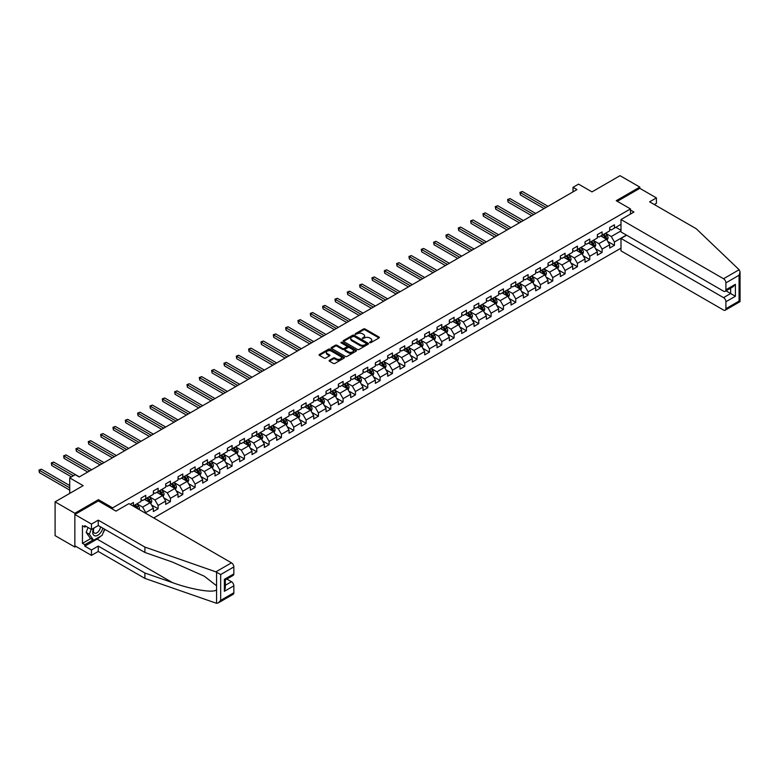 <?xml version="1.0" encoding="UTF-8"?>
<svg xmlns="http://www.w3.org/2000/svg" width="779" height="779" viewBox="0 0 779 779"><rect width="100%" height="100%" fill="white"/><g stroke="black" fill="none" stroke-linecap="round" stroke-linejoin="round"><path stroke-width="1.17" d="M369.694 342.702L370.775 342.702L379.022 337.94A1.1 0.633 0 0 0 379.022 337.044L365.049 328.981A1.1 0.633 0 0 0 363.501 328.981L355.253 333.743L355.253 334.366L357.405 333.753A3.515 2.025 0 0 1 362.371 333.753L363.54 334.425A3.515 2.025 0 0 1 364.572 335.856A3.515 2.025 0 0 1 363.54 337.297L362.469 338.534L364.63 337.92A3.515 2.025 0 0 1 369.597 337.92L370.755 338.592A3.515 2.025 0 0 1 371.787 340.024A3.515 2.025 0 0 1 370.755 341.465L369.694 342.702L369.694 342.078M329.429 360.258A1.1 0.633 0 0 0 329.429 361.154L333.354 363.413A1.1 0.633 0 0 0 334.902 363.413L344.065 358.126A1.1 0.633 0 0 0 344.065 357.23L330.092 349.167A1.1 0.633 0 0 0 328.543 349.167L319.38 354.455A1.1 0.633 0 0 0 319.38 355.351L324.122 358.087A1.1 0.633 0 0 0 325.671 358.087L329.585 355.818A1.1 0.633 0 0 0 329.585 354.922L327.238 353.569A2.931 1.694 0 0 1 326.382 352.371A2.931 1.694 0 0 1 328.193 350.803A2.931 1.694 0 0 1 331.396 351.173L340.589 356.48A2.931 1.694 0 0 1 341.445 357.678A2.931 1.694 0 0 1 339.634 359.246A2.931 1.694 0 0 1 336.44 358.876L334.902 357.989A1.1 0.633 0 0 0 333.354 357.989L329.429 360.258L329.429 361.154M654.282 204.526L656.415 203.29L656.415 197.905L639.812 188.323L639.812 187.087L620.045 175.684L591.982 191.887L578.544 184.126L573.003 187.32L576.957 189.599L79.205 476.972L75.251 474.693L69.721 477.887L69.721 493.409M98.417 500.985L98.417 499.66L74.862 513.264L55.095 501.851L83.158 485.648L69.721 477.887M98.417 499.66L112.643 507.879L630.484 208.908L630.484 214.069M639.812 187.087L616.247 200.69L630.484 208.908M357.483 349.479A1.1 0.633 0 0 0 359.041 349.479L368.194 344.191A1.1 0.633 0 0 0 368.194 343.296L354.231 335.233A1.1 0.633 0 0 0 352.673 335.233L343.52 340.52A1.1 0.633 0 0 0 343.52 341.416L357.483 349.479M341.144 342.867L341.932 342.974L341.932 342.069L356.13 350.268A1.1 0.633 0 0 1 356.13 351.163L346.976 356.451A1.1 0.633 0 0 1 345.418 356.451L331.455 348.379L331.455 347.483A1.1 0.633 0 0 0 331.455 348.379M331.455 347.483L335.369 345.224A1.1 0.633 0 0 1 336.918 345.224L342.585 348.495A1.1 0.633 0 0 0 344.143 348.495L346.743 346.996A1.1 0.633 0 0 0 346.743 346.1L340.842 342.692L341.932 342.069M74.862 513.264L74.862 547.043L55.095 535.631L55.095 501.851M112.643 509.203L112.643 507.879M153.716 517.938L620.99 248.16M620.99 224.333L614.436 228.12L614.436 224.79L609.684 227.526L609.684 230.866L602.099 235.248L602.099 231.908L597.357 234.654L597.357 237.984L589.761 242.366L589.761 239.036L585.019 241.772L585.019 245.103L577.434 249.484L577.434 246.154L572.692 248.891L572.692 252.221L565.096 256.603L565.096 253.272L560.354 256.009L560.354 259.349L552.769 263.73L552.769 260.39L548.026 263.136L548.026 266.467L540.431 270.849L540.431 267.518L535.689 270.255L535.689 273.585L528.104 277.967L528.104 274.636L523.361 277.373L523.361 280.703L515.766 285.085L515.766 281.755L511.024 284.491L511.024 287.831L503.438 292.213L503.438 288.873L498.687 291.619L498.687 294.949L491.101 299.331L491.101 296.001L486.359 298.737L486.359 302.067L478.764 306.449L478.764 303.119L474.022 305.855L474.022 309.185L466.436 313.567L466.436 310.237L461.694 312.973L461.694 316.313L454.099 320.695L454.099 317.355L449.356 320.101L449.356 323.431L441.771 327.813L441.771 324.483L437.029 327.219L437.029 330.549L429.433 334.931L429.433 331.601L424.691 334.337L424.691 337.667L417.106 342.049L417.106 338.719L412.354 341.455L412.354 344.785L404.768 349.167L404.768 345.837L400.026 348.583L400.026 351.913L392.441 356.295L392.441 352.965L387.689 355.701L387.689 359.031L380.103 363.413L380.103 360.083L375.361 362.819L375.361 366.149L367.766 370.531L367.766 367.201L363.024 369.937L363.024 373.268L355.438 377.649L355.438 374.319L350.696 377.065L350.696 380.395L343.101 384.777L343.101 381.437L338.359 384.183L338.359 387.514L330.773 391.895L330.773 388.565L326.031 391.301L326.031 394.632L318.436 399.014L318.436 395.683L313.694 398.42L313.694 401.75L306.108 406.132L306.108 402.801L301.356 405.538L301.356 408.878L293.771 413.26L293.771 409.92L289.028 412.666L289.028 415.996L281.433 420.378L281.433 417.047L276.691 419.784L276.691 423.114L269.106 427.496L269.106 424.166L264.363 426.902L264.363 430.232L256.768 434.614L256.768 431.284L252.026 434.02L252.026 437.36L244.44 441.742L244.44 438.402L239.698 441.148L239.698 444.478L232.103 448.86L232.103 445.53L227.361 448.266L227.361 451.596L219.775 455.978L219.775 452.648L215.033 455.384L215.033 458.714L207.438 463.096L207.438 459.766L202.696 462.502L202.696 465.842L195.11 470.224L195.11 466.884L190.358 469.63L190.358 472.96L182.773 477.342L182.773 474.012L178.031 476.748L178.031 480.078L170.435 484.46L170.435 481.13L165.693 483.866L165.693 487.196L158.108 491.578L158.108 488.248L153.366 490.984L153.366 494.324L145.77 498.706L145.77 495.366L141.028 498.112L141.028 501.442L133.443 505.824L133.443 502.494L130.2 504.364M626.413 235.083L614.436 241.996L614.436 245.336L609.684 248.073L609.684 244.742L602.099 249.124L602.099 252.454L597.357 255.191L597.357 251.86L589.761 256.242L589.761 259.573L585.019 262.309L585.019 258.979L577.434 263.36L577.434 266.691L572.692 269.437L572.692 266.097L565.096 270.479L565.096 273.818L560.354 276.555L560.354 273.225L552.769 277.606L552.769 280.937L548.026 283.673L548.026 280.343L540.431 284.724L540.431 288.055L535.689 290.791L535.689 287.461L528.104 291.843L528.104 295.173L523.361 297.919L523.361 294.579L515.766 298.961L515.766 302.301L511.024 305.037L511.024 301.707L503.438 306.089L503.438 309.419L498.687 312.155L498.687 308.825L491.101 313.207L491.101 316.537L486.359 319.273L486.359 315.943L478.764 320.325L478.764 323.655L474.022 326.391L474.022 323.061L466.436 327.443L466.436 330.773L461.694 333.519L461.694 330.189L454.099 334.571L454.099 337.901L449.356 340.637L449.356 337.307L441.771 341.689L441.771 345.019L437.029 347.755L437.029 344.425L429.433 348.807L429.433 352.137L424.691 354.873L424.691 351.543L417.106 355.925L417.106 359.255L412.354 362.001L412.354 358.661L404.768 363.043L404.768 366.383L400.026 369.119L400.026 365.789L392.441 370.171L392.441 373.501L387.689 376.238L387.689 372.907L380.103 377.289L380.103 380.619L375.361 383.356L375.361 380.025L367.766 384.407L367.766 387.738L363.024 390.483L363.024 387.144L355.438 391.525L355.438 394.865L350.696 397.602L350.696 394.271L343.101 398.653L343.101 401.983L338.359 404.72L338.359 401.389L330.773 405.771L330.773 409.102L326.031 411.838L326.031 408.508L318.436 412.889L318.436 416.22L313.694 418.966L313.694 415.626L306.108 420.008L306.108 423.348L301.356 426.084L301.356 422.754L293.771 427.135L293.771 430.466L289.028 433.202L289.028 429.872L281.433 434.254L281.433 437.584L276.691 440.32L276.691 436.99L269.106 441.372L269.106 444.702L264.363 447.448L264.363 444.108L256.768 448.49L256.768 451.83L252.026 454.566L252.026 451.236L244.44 455.618L244.44 458.948L239.698 461.684L239.698 458.354L232.103 462.736L232.103 466.066L227.361 468.802L227.361 465.472L219.775 469.854L219.775 473.184L215.033 475.93L215.033 472.59L207.438 476.972L207.438 480.312L202.696 483.048L202.696 479.718L195.11 484.1L195.11 487.43L190.358 490.166L190.358 486.836L182.773 491.218L182.773 494.548L178.031 497.284L178.031 493.954L170.435 498.336L170.435 501.666L165.693 504.402L165.693 501.072L158.108 505.454L158.108 508.784L153.366 511.53L153.366 508.2L145.77 512.582L145.77 513.351M144.505 499.436L150.201 502.718L142.615 507.1L136.919 503.818M141.028 499.612L142.615 500.527L145.77 498.706M142.615 507.1L145.77 512.582M150.201 502.718L153.366 508.2M156.842 492.309L162.538 495.6L154.943 499.982L149.256 496.69M153.366 492.494L154.943 493.409L158.108 491.578M154.943 499.982L158.108 505.454M162.538 495.6L165.693 501.072M169.179 485.19L174.866 488.482L167.281 492.864L161.584 489.572M165.693 485.375L167.281 486.291L170.435 484.46M167.281 492.864L170.435 498.336M174.866 488.482L178.031 493.954M181.507 478.072L187.203 481.354L179.608 485.736L173.921 482.454M178.031 478.257L179.608 479.163L182.773 477.342M179.608 485.736L182.773 491.218M187.203 481.354L190.358 486.836M193.844 470.954L199.531 474.236L191.946 478.618L186.249 475.336M190.358 471.129L191.946 472.045L195.11 470.224M191.946 478.618L195.11 484.1M199.531 474.236L202.696 479.718M206.172 463.826L211.869 467.118L204.273 471.499L198.587 468.208M202.696 464.011L204.273 464.927L207.438 463.096M204.273 471.499L207.438 476.972M211.869 467.118L215.033 472.59M218.51 456.708L224.196 459.999L216.611 464.381L210.914 461.09M215.033 456.893L216.611 457.809L219.775 455.978M216.611 464.381L219.775 469.854M224.196 459.999L227.361 465.472M230.837 449.59L236.534 452.872L228.938 457.254L223.252 453.972M227.361 449.775L228.938 450.681L232.103 448.86M228.938 457.254L232.103 462.736M236.534 452.872L239.698 458.354M243.175 442.472L248.861 445.754L241.276 450.135L235.579 446.854M239.698 442.647L241.276 443.563L244.44 441.742M241.276 450.135L244.44 455.618M248.861 445.754L252.026 451.236M255.502 435.344L261.199 438.635L253.613 443.017L247.917 439.726M252.026 435.529L253.613 436.444L256.768 434.614M253.613 443.017L256.768 448.49M261.199 438.635L264.363 444.108M267.84 428.226L273.536 431.517L265.941 435.899L260.254 432.608M264.363 428.411L265.941 429.326L269.106 427.496M265.941 435.899L269.106 441.372M273.536 431.517L276.691 436.99M280.177 421.108L285.864 424.389L278.278 428.771L272.582 425.49M276.691 421.293L278.278 422.199L281.433 420.378M278.278 428.771L281.433 434.254M285.864 424.389L289.028 429.872M292.505 413.99L298.201 417.271L290.606 421.653L284.919 418.372M289.028 414.165L290.606 415.08L293.771 413.26M290.606 421.653L293.771 427.135M298.201 417.271L301.356 422.754M304.842 406.862L310.529 410.153L302.943 414.535L297.247 411.244M301.356 407.047L302.943 407.962L306.108 406.132M302.943 414.535L306.108 420.008M310.529 410.153L313.694 415.626M317.17 399.744L322.866 403.035L315.271 407.417L309.584 404.126M313.694 399.929L315.271 400.844L318.436 399.014M315.271 407.417L318.436 412.889M322.866 403.035L326.031 408.508M329.507 392.626L335.194 395.907L327.608 400.289L321.912 397.008M326.031 392.811L327.608 393.716L330.773 391.895M327.608 400.289L330.773 405.771M335.194 395.907L338.359 401.389M341.835 385.508L347.531 388.789L339.946 393.171L334.249 389.889M338.359 385.683L339.946 386.598L343.101 384.777M339.946 393.171L343.101 398.653M347.531 388.789L350.696 394.271M354.172 378.38L359.859 381.671L352.274 386.053L346.577 382.762M350.696 378.565L352.274 379.48L355.438 377.649M352.274 386.053L355.438 391.525M359.859 381.671L363.024 387.144M366.5 371.262L372.196 374.553L364.611 378.935L358.915 375.644M363.024 371.447L364.611 372.362L367.766 370.531M364.611 378.935L367.766 384.407M372.196 374.553L375.361 380.025M378.837 364.144L384.534 367.425L376.939 371.807L371.252 368.525M375.361 364.329L376.939 365.234L380.103 363.413M376.939 371.807L380.103 377.289M384.534 367.425L387.689 372.907M391.175 357.025L396.862 360.307L389.276 364.689L383.58 361.407M387.689 357.201L389.276 358.116L392.441 356.295M389.276 364.689L392.441 370.171M396.862 360.307L400.026 365.789M403.503 349.898L409.199 353.189L401.604 357.571L395.917 354.279M400.026 350.083L401.604 350.998L404.768 349.167M401.604 357.571L404.768 363.043M409.199 353.189L412.354 358.661M415.84 342.779L421.527 346.071L413.941 350.453L408.245 347.161M412.354 342.964L413.941 343.88L417.106 342.049M413.941 350.453L417.106 355.925M421.527 346.071L424.691 351.543M428.168 335.661L433.864 338.953L426.269 343.335L420.582 340.043M424.691 335.846L426.269 336.762L429.433 334.931M426.269 343.335L429.433 348.807M433.864 338.953L437.029 344.425M440.505 328.543L446.192 331.825L438.606 336.207L432.91 332.925M437.029 328.728L438.606 329.634L441.771 327.813M438.606 336.207L441.771 341.689M446.192 331.825L449.356 337.307M452.833 321.425L458.529 324.707L450.944 329.089L445.247 325.807M449.356 321.6L450.944 322.516L454.099 320.695M450.944 329.089L454.099 334.571M458.529 324.707L461.694 330.189M465.17 314.297L470.867 317.589L463.271 321.97L457.585 318.679M461.694 314.482L463.271 315.398L466.436 313.567M463.271 321.97L466.436 327.443M470.867 317.589L474.022 323.061M477.508 307.179L483.194 310.47L475.609 314.852L469.912 311.561M474.022 307.364L475.609 308.28L478.764 306.449M475.609 314.852L478.764 320.325M483.194 310.47L486.359 315.943M489.835 300.061L495.532 303.343L487.936 307.724L482.25 304.443M486.359 300.246L487.936 301.152L491.101 299.331M487.936 307.724L491.101 313.207M495.532 303.343L498.687 308.825M502.173 292.943L507.859 296.224L500.274 300.606L494.577 297.325M498.687 293.118L500.274 294.034L503.438 292.213M500.274 300.606L503.438 306.089M507.859 296.224L511.024 301.707M514.5 285.815L520.197 289.106L512.601 293.488L506.915 290.197M511.024 286L512.601 286.915L515.766 285.085M512.601 293.488L515.766 298.961M520.197 289.106L523.361 294.579M526.838 278.697L532.524 281.988L524.939 286.37L519.242 283.079M523.361 278.882L524.939 279.797L528.104 277.967M524.939 286.37L528.104 291.843M532.524 281.988L535.689 287.461M539.165 271.579L544.862 274.86L537.267 279.242L531.58 275.961M535.689 271.764L537.267 272.669L540.431 270.849M537.267 279.242L540.431 284.724M544.862 274.86L548.026 280.343M551.503 264.461L557.189 267.742L549.604 272.124L543.908 268.843M548.026 264.636L549.604 265.551L552.769 263.73M549.604 272.124L552.769 277.606M557.189 267.742L560.354 273.225M563.83 257.333L569.527 260.624L561.941 265.006L556.245 261.715M560.354 257.518L561.941 258.433L565.096 256.603M561.941 265.006L565.096 270.479M569.527 260.624L572.692 266.097M576.168 250.215L581.864 253.506L574.269 257.888L568.582 254.597M572.692 250.4L574.269 251.315L577.434 249.484M574.269 257.888L577.434 263.36M581.864 253.506L585.019 258.979M588.505 243.097L594.192 246.378L586.606 250.76L580.91 247.479M585.019 243.282L586.606 244.187L589.761 242.366M586.606 250.76L589.761 256.242M594.192 246.378L597.357 251.86M600.833 235.979L606.529 239.26L598.934 243.642L593.247 240.36M597.357 236.154L598.934 237.069L602.099 235.248M598.934 243.642L602.099 249.124M606.529 239.26L609.684 244.742M620.99 230.905L611.272 236.524L605.575 233.233M615.858 227.302L620.99 230.272M609.684 229.036L611.272 229.951L614.436 228.12M611.272 236.524L614.436 241.996M74.862 547.043L75.923 546.42M573.003 187.32L573.003 191.887M607.834 241.519L614.436 245.336M595.497 248.637L602.099 252.454M583.169 255.765L589.761 259.573M570.832 262.883L577.434 266.691M558.494 270.001L565.096 273.818M546.167 277.12L552.769 280.937M533.829 284.247L540.431 288.055M521.502 291.365L528.104 295.173M509.164 298.484L515.766 302.301M496.836 305.602L503.438 309.419M484.499 312.73L491.101 316.537M472.162 319.848L478.764 323.655M459.834 326.966L466.436 330.773M447.497 334.084L454.099 337.901M435.169 341.212L441.771 345.019M422.831 348.33L429.433 352.137M410.504 355.448L417.106 359.255M398.166 362.566L404.768 366.383M385.839 369.694L392.441 373.501M373.501 376.812L380.103 380.619M361.164 383.93L367.766 387.738M348.836 391.048L355.438 394.865M336.499 398.166L343.101 401.983M324.171 405.294L330.773 409.102M311.834 412.412L318.436 416.22M299.506 419.53L306.108 423.348M287.169 426.649L293.771 430.466M274.841 433.776L281.433 437.584M262.504 440.895L269.106 444.702M250.166 448.013L256.768 451.83M237.838 455.131L244.44 458.948M225.501 462.259L232.103 466.066M213.173 469.377L219.775 473.184M200.836 476.495L207.438 480.312M188.508 483.613L195.11 487.43M176.171 490.741L182.773 494.548M163.843 497.859L170.435 501.666M151.506 504.977L158.108 508.784M369.996 342.809L370.755 342.371A3.515 2.025 0 0 0 371.787 340.939L371.787 340.024M364.572 335.856L364.572 336.771A3.515 2.025 0 0 1 363.54 338.203L362.78 338.641M379.003 337.95L365.049 329.897A1.1 0.633 0 0 0 363.501 329.897L355.565 334.483M368.185 344.201L354.231 336.148A1.1 0.633 0 0 0 352.673 336.148L343.529 341.426M366.257 344.055L366.257 343.432L353.997 336.353L351.787 337.005A3.515 2.025 0 0 0 350.754 338.437A3.515 2.025 0 0 0 351.787 339.868L360.161 344.707A3.515 2.025 0 0 0 365.127 344.707L366.257 344.055L366.257 344.97L366.257 344.347M350.754 338.437L350.754 339.352A3.515 2.025 0 0 0 351.787 340.783L351.787 339.868M366.257 344.97L365.127 345.623A3.515 2.025 0 0 1 360.161 345.623L351.787 340.783M331.464 348.388L335.369 346.139L335.369 345.224M347.064 346.548L347.064 347.453A1.1 0.633 0 0 1 346.743 347.911L344.143 349.411A1.1 0.633 0 0 1 342.585 349.411L336.918 346.139A1.1 0.633 0 0 0 335.369 346.139M341.932 342.974L356.11 351.173M348.466 351.884A2.931 1.694 0 0 0 351.66 352.254A2.931 1.694 0 0 0 353.481 350.686A2.931 1.694 0 0 0 352.614 349.489L349.382 347.619A1.1 0.633 0 0 0 347.823 347.619L345.224 349.119A1.1 0.633 0 0 0 345.224 350.014L348.466 351.884L348.466 352.799A2.931 1.694 0 0 0 351.66 353.169A2.931 1.694 0 0 0 353.481 351.602L353.481 350.686M344.902 349.567L344.902 350.482A1.1 0.633 0 0 0 345.224 350.93L345.224 350.014M348.466 352.799L345.224 350.93M341.445 357.678L341.445 358.593A2.931 1.694 0 0 1 339.634 360.161A2.931 1.694 0 0 1 336.44 359.791L334.902 358.905A1.1 0.633 0 0 0 333.354 358.905L329.449 361.164M326.382 352.371L326.382 353.286A2.931 1.694 0 0 0 327.238 354.484L327.238 353.569M329.585 354.922L329.585 355.818L327.238 354.484M344.045 358.136L330.092 350.083A1.1 0.633 0 0 0 328.543 350.083L319.4 355.36L319.38 354.455M607.153 240.341L608.087 237.975A2.96 1.714 -120 0 0 607.143 235.453L605.517 233.272M602.673 237.03L601.563 235.56M548.026 206.308L522.349 191.488L520.372 192.627L520.372 194.906L544.073 208.587M603.063 234.683L604.699 236.865A2.96 1.714 60 0 1 605.546 238.647L606.49 238.101A2.96 1.714 -120 0 0 605.643 236.319L604.007 234.138M603.267 234.567L605.079 236.982A1.509 0.867 60 0 1 605.351 237.439L606.49 238.101M520.372 194.906L519.944 192.374L546.05 207.448M519.944 192.374L522.349 191.488M93.723 528.162A7.264 4.197 120 0 0 95.291 535.903A7.264 4.197 120 0 0 102.789 528.152M94.113 527.938A4.976 2.873 120 0 0 94.444 533.05A4.976 2.873 120 0 0 95.174 533.274A4.976 2.873 120 0 0 100.442 526.799M104.532 529.165L102.137 535.358L93.597 540.285L90.432 538.455L86.167 532.388L88.056 527.5M93.597 540.285L89.332 534.209L91.221 529.331M86.167 532.388L89.332 534.209M739.135 269.729L740.05 271.949L739.067 275.25L725.901 282.855A3.35 1.938 -120 0 0 723.535 278.746L739.135 269.729L696.26 228.763L649.608 201.829L656.415 197.905M626.608 235.2L620.99 238.442L620.99 250.857L723.535 310.052A3.35 1.938 -120 0 0 725.21 310.217A3.35 1.938 -120 0 0 725.901 308.688L725.901 301.746A3.35 1.938 -120 0 0 723.535 297.636L730.644 293.537L735.395 296.273L725.901 301.746M620.99 238.442L723.535 297.636M630.484 210.048L633.96 212.054L620.99 219.542L620.99 231.957L723.535 291.161A3.35 1.938 -120 0 0 725.21 291.327A3.35 1.938 -120 0 0 725.901 289.788L725.901 282.855M620.99 219.542L723.535 278.746M639.812 188.323L617.319 201.313M726.018 290.859L730.644 293.537L730.644 288.181M725.901 289.788L735.395 284.316L733.02 286.818L725.21 291.327M725.901 308.688L739.067 301.084L739.563 301.376M100.559 536.264A12.581 7.264 -60 0 1 97.073 539.097L84.823 546.176L91.464 550.003L98.261 546.079L144.904 573.013L144.904 578.398L216.572 603.316L218.305 602.878L220.681 600.375L233.846 592.77A3.35 1.938 60 0 1 233.155 594.309L218.305 602.878M144.904 573.013L172.471 582.624C192.062 589.742 214.001 593.277 216.572 589.732L216.572 585.759L204.264 576.187L172.471 562.087L144.904 552.467L98.261 525.543L91.464 529.467L84.823 525.63L84.823 527.091L82.447 525.718L82.447 543.343L84.823 544.716L93.042 539.964M91.464 550.003L91.464 555.388L74.862 545.806L74.862 514.491L98.339 500.936L115.964 511.121L128.934 503.633L231.47 562.827A3.35 1.938 60 0 1 233.846 566.937L233.846 573.88A3.35 1.938 60 0 1 233.155 575.408L225.335 579.917L225.335 588.009L224.362 591.31L224.362 579.352C225.637 580.092 225.637 580.092 224.362 579.352L233.846 573.88M98.261 546.079L98.261 551.464L91.464 555.388M144.904 578.398L98.261 551.464M233.846 566.937L220.681 574.542L215.871 571.844L144.904 547.082L98.261 520.158L91.464 524.082L91.464 529.467M91.464 524.082L74.862 514.491M84.823 546.176L84.823 544.716M98.261 520.158L98.261 525.543M144.904 547.082L144.904 552.467M225.335 585.272L231.47 581.728A3.35 1.938 60 0 1 233.846 585.837L233.846 592.77M231.47 581.728L226.845 579.05M104.844 529.34A12.581 7.264 -60 0 1 103.052 532.972M86.089 526.361L84.823 527.091M82.447 543.343L90.676 538.591M594.815 247.459L595.76 245.093A2.96 1.714 -120 0 0 594.815 242.571L593.179 240.39M590.336 244.158L589.226 242.678M535.689 213.427L510.021 198.606L508.044 199.745L508.044 202.034L531.736 215.705M590.725 241.811L592.361 243.983A2.96 1.714 60 0 1 593.209 245.765L594.163 245.219A2.96 1.714 -120 0 0 593.306 243.438L591.68 241.256M590.94 241.685L592.751 244.109A1.509 0.867 60 0 1 593.023 244.567L594.163 245.219M508.044 202.034L507.606 199.492L533.712 214.566M507.606 199.492L510.021 198.606M582.488 254.587L583.422 252.211A2.96 1.714 -120 0 0 582.478 249.689L580.852 247.518M577.999 251.276L576.898 249.796M523.352 220.545L497.684 205.724L495.707 206.863L495.707 209.152L519.408 222.833M578.398 248.929L580.024 251.111A2.96 1.714 60 0 1 580.881 252.893L581.825 252.338A2.96 1.714 -120 0 0 580.978 250.556L579.342 248.384M578.602 248.813L580.413 251.227A1.509 0.867 60 0 1 580.686 251.685L581.825 252.338M495.707 209.152L495.278 206.62L521.385 221.684M495.278 206.62L497.684 205.724M570.15 261.705L571.095 259.339A2.96 1.714 -120 0 0 570.15 256.817L568.514 254.636M565.671 258.394L564.561 256.914M511.024 227.672L485.356 212.852L483.379 213.991L483.379 216.27L507.071 229.951M566.06 256.048L567.696 258.229A2.96 1.714 60 0 1 568.543 260.011L569.488 259.465A2.96 1.714 -120 0 0 568.641 257.683L567.015 255.502M566.275 255.931L568.076 258.346A1.509 0.867 60 0 1 568.358 258.803L569.488 259.465M483.379 216.27L482.941 213.738L509.047 228.812M482.941 213.738L485.356 212.852M557.822 268.823L558.757 266.457A2.96 1.714 -120 0 0 557.813 263.935L556.177 261.754M553.333 265.512L552.233 264.032M498.687 234.791L473.019 219.97L471.042 221.109L471.042 223.388L494.733 237.069M553.733 263.166L555.359 265.347A2.96 1.714 60 0 1 556.206 267.129L557.16 266.584A2.96 1.714 -120 0 0 556.313 264.802L554.677 262.62M553.937 263.049L555.748 265.464A1.509 0.867 60 0 1 556.021 265.921L557.16 266.584M471.042 223.388L470.613 220.856L496.71 235.93M470.613 220.856L473.019 219.97M545.485 275.941L546.43 273.575A2.96 1.714 -120 0 0 545.475 271.053L543.849 268.872M541.006 272.64L539.896 271.16M486.359 241.909L460.691 227.088L458.714 228.228L458.714 230.516L482.405 244.187M541.395 270.294L543.031 272.465A2.96 1.714 60 0 1 543.878 274.247L544.823 273.702A2.96 1.714 -120 0 0 543.976 271.92L542.35 269.738M541.6 270.167L543.411 272.592A1.509 0.867 60 0 1 543.693 273.049L544.823 273.702M458.714 230.516L458.276 227.974L484.382 243.048M458.276 227.974L460.691 227.088M533.148 283.069L534.092 280.693A2.96 1.714 -120 0 0 533.148 278.171L531.512 276M528.668 279.758L527.558 278.278M474.022 249.027L448.353 234.206L446.377 235.346L446.377 237.634L470.068 251.315M529.068 277.412L530.694 279.593A2.96 1.714 60 0 1 531.541 281.375L532.495 280.82A2.96 1.714 -120 0 0 531.648 279.038L530.012 276.866M529.272 277.295L531.083 279.71A1.509 0.867 60 0 1 531.356 280.167L532.495 280.82M446.377 237.634L445.939 235.102L472.045 250.166M445.939 235.102L448.353 234.206M520.82 290.187L521.755 287.821A2.96 1.714 -120 0 0 520.81 285.299L519.184 283.118M516.341 286.876L515.231 285.396M461.694 256.145L436.016 241.324L434.049 242.473L434.049 244.752L457.74 258.433M516.73 284.53L518.366 286.711A2.96 1.714 60 0 1 519.213 288.493L520.158 287.948A2.96 1.714 -120 0 0 519.311 286.166L517.684 283.984M516.935 284.413L518.746 286.828A1.509 0.867 60 0 1 519.018 287.285L520.158 287.948M434.049 244.752L433.611 242.22L459.717 257.294M433.611 242.22L436.016 241.324M508.483 297.305L509.427 294.939A2.96 1.714 -120 0 0 508.483 292.417L506.847 290.236M504.003 293.995L502.893 292.514M449.356 263.273L423.688 248.452L421.712 249.592L421.712 251.87L445.403 265.551M504.402 291.648L506.029 293.829A2.96 1.714 60 0 1 506.876 295.611L507.83 295.066A2.96 1.714 -120 0 0 506.983 293.284L505.347 291.103M504.607 291.531L506.418 293.946A1.509 0.867 60 0 1 506.691 294.404L507.83 295.066M421.712 251.87L421.273 249.338L447.38 264.412M421.273 249.338L423.688 248.452M496.155 304.423L497.09 302.057A2.96 1.714 -120 0 0 496.145 299.535L494.519 297.354M491.676 301.122L490.566 299.642M437.029 270.391L411.351 255.57L409.374 256.71L409.374 258.998L433.075 272.669M492.065 298.776L493.701 300.947A2.96 1.714 60 0 1 494.548 302.729L495.493 302.184A2.96 1.714 -120 0 0 494.646 300.402L493.01 298.221M492.27 298.649L494.081 301.074A1.509 0.867 60 0 1 494.353 301.531L495.493 302.184M409.374 258.998L408.946 256.457L435.052 271.53M408.946 256.457L411.351 255.57M483.817 311.551L484.762 309.175A2.96 1.714 -120 0 0 483.817 306.653L482.182 304.482M479.338 308.241L478.228 306.76M424.691 277.509L399.023 262.689L397.047 263.828L397.047 266.116L420.738 279.797M479.728 305.894L481.364 308.075A2.96 1.714 60 0 1 482.211 309.857L483.165 309.302A2.96 1.714 -120 0 0 482.308 307.52L480.682 305.349M479.942 305.777L481.753 308.192A1.509 0.867 60 0 1 482.026 308.65L483.165 309.302M397.047 266.116L396.608 263.584L422.715 278.648M396.608 263.584L399.023 262.689M471.49 318.669L472.425 316.303A2.96 1.714 -120 0 0 471.48 313.771L469.854 311.6M467.001 315.359L465.9 313.879M412.354 284.627L386.686 269.807L384.709 270.956L384.709 273.234L408.41 286.915M467.4 313.012L469.026 315.193A2.96 1.714 60 0 1 469.883 316.975L470.828 316.43A2.96 1.714 -120 0 0 469.98 314.648L468.345 312.467M467.604 312.895L469.416 315.31A1.509 0.867 60 0 1 469.688 315.768L470.828 316.43M384.709 273.234L384.281 270.702L410.377 285.776M384.281 270.702L386.686 269.807M459.152 325.788L460.097 323.421A2.96 1.714 -120 0 0 459.152 320.899L457.516 318.718M454.673 322.477L453.563 320.997M400.026 291.755L374.358 276.934L372.381 278.074L372.381 280.352L396.073 294.034M455.063 320.13L456.698 322.311A2.96 1.714 60 0 1 457.546 324.093L458.49 323.548A2.96 1.714 -120 0 0 457.643 321.766L456.017 319.585M455.277 320.013L457.078 322.428A1.509 0.867 60 0 1 457.361 322.886L458.49 323.548M372.381 280.352L371.943 277.821L398.05 292.894M371.943 277.821L374.358 276.934M446.825 332.906L447.759 330.539A2.96 1.714 -120 0 0 446.815 328.017L445.179 325.836M442.336 329.605L441.235 328.125M387.689 298.873L362.021 284.053L360.044 285.192L360.044 287.47L383.735 301.152M442.735 327.258L444.361 329.429A2.96 1.714 60 0 1 445.208 331.211L446.163 330.666A2.96 1.714 -120 0 0 445.315 328.884L443.679 326.703M442.939 327.131L444.751 329.556A1.509 0.867 60 0 1 445.023 330.014L446.163 330.666M360.044 287.47L359.616 284.939L385.712 300.012M359.616 284.939L362.021 284.053M434.487 340.034L435.432 337.658A2.96 1.714 -120 0 0 434.478 335.136L432.851 332.964M430.008 336.723L428.898 335.243M375.361 305.991L349.693 291.171L347.716 292.31L347.716 294.598L371.408 308.28M430.397 334.376L432.033 336.557A2.96 1.714 60 0 1 432.881 338.339L433.825 337.784A2.96 1.714 -120 0 0 432.978 336.002L431.352 333.831M430.602 334.259L432.413 336.674A1.509 0.867 60 0 1 432.686 337.132L433.825 337.784M347.716 294.598L347.278 292.067L373.384 307.13M347.278 292.067L349.693 291.171M422.15 347.152L423.094 344.785A2.96 1.714 -120 0 0 422.15 342.254L420.514 340.082M417.671 343.841L416.561 342.361M363.024 313.109L337.356 298.289L335.379 299.438L335.379 301.716L359.07 315.398M418.07 341.494L419.696 343.675A2.96 1.714 60 0 1 420.543 345.457L421.497 344.912A2.96 1.714 -120 0 0 420.65 343.13L419.014 340.949M418.274 341.377L420.085 343.792A1.509 0.867 60 0 1 420.358 344.25L421.497 344.912M335.379 301.716L334.941 299.185L361.047 314.258M334.941 299.185L337.356 298.289M409.822 354.27L410.757 351.904A2.96 1.714 -120 0 0 409.812 349.382L408.186 347.2M405.343 350.959L404.233 349.479M350.696 320.237L325.018 305.417L323.042 306.556L323.042 308.835L346.743 322.516M405.732 348.612L407.368 350.793A2.96 1.714 60 0 1 408.215 352.575L409.16 352.03A2.96 1.714 -120 0 0 408.313 350.248L406.687 348.067M405.937 348.495L407.748 350.91A1.509 0.867 60 0 1 408.021 351.368L409.16 352.03M323.042 308.835L322.613 306.303L348.719 321.376M322.613 306.303L325.018 305.417M397.485 361.388L398.429 359.022A2.96 1.714 -120 0 0 397.485 356.5L395.849 354.318M393.006 358.087L391.895 356.607M338.359 327.355L312.691 312.535L310.714 313.674L310.714 315.953L334.405 329.634M393.405 355.74L395.031 357.912A2.96 1.714 60 0 1 395.878 359.694L396.832 359.148A2.96 1.714 -120 0 0 395.985 357.366L394.349 355.185M393.609 355.613L395.42 358.028A1.509 0.867 60 0 1 395.693 358.496L396.832 359.148M310.714 315.953L310.276 313.421L336.382 328.495M310.276 313.421L312.691 312.535M385.157 368.516L386.092 366.14A2.96 1.714 -120 0 0 385.147 363.618L383.521 361.437M380.678 365.205L379.568 363.725M326.031 334.473L300.353 319.653L298.376 320.792L298.376 323.081L322.078 336.762M381.067 362.858L382.703 365.03A2.96 1.714 60 0 1 383.55 366.812L384.495 366.266A2.96 1.714 -120 0 0 383.648 364.484L382.012 362.313M381.272 362.741L383.083 365.156A1.509 0.867 60 0 1 383.356 365.614L384.495 366.266M298.376 323.081L297.948 320.549L324.054 335.613M297.948 320.549L300.353 319.653M372.82 375.634L373.764 373.268A2.96 1.714 -120 0 0 372.82 370.736L371.184 368.564M368.34 372.323L367.23 370.843M313.694 341.591L288.026 326.771L286.049 327.92L286.049 330.199L309.74 343.88M368.73 369.976L370.366 372.158A2.96 1.714 60 0 1 371.213 373.939L372.167 373.384A2.96 1.714 -120 0 0 371.31 371.602L369.684 369.431M368.944 369.859L370.755 372.274A1.509 0.867 60 0 1 371.028 372.732L372.167 373.384M286.049 330.199L285.611 327.667L311.717 342.741M285.611 327.667L288.026 326.771M360.492 382.752L361.427 380.386A2.96 1.714 -120 0 0 360.482 377.864L358.856 375.682M356.003 379.441L354.903 377.961M301.356 348.719L275.688 333.899L273.711 335.038L273.711 337.317L297.403 350.998M356.402 377.094L358.028 379.276A2.96 1.714 60 0 1 358.885 381.058L359.83 380.512A2.96 1.714 -120 0 0 358.983 378.73L357.347 376.549M356.607 376.978L358.418 379.392A1.509 0.867 60 0 1 358.691 379.85L359.83 380.512M273.711 337.317L273.283 334.785L299.379 349.859M273.283 334.785L275.688 333.899M348.155 389.87L349.099 387.504A2.96 1.714 -120 0 0 348.155 384.982L346.519 382.801M343.675 386.569L342.565 385.089M289.028 355.837L263.36 341.017L261.384 342.156L261.384 344.435L285.075 358.116M344.065 384.222L345.701 386.394A2.96 1.714 60 0 1 346.548 388.176L347.492 387.63A2.96 1.714 -120 0 0 346.645 385.848L345.019 383.667M344.279 384.096L346.08 386.511A1.509 0.867 60 0 1 346.363 386.978L347.492 387.63M261.384 344.435L260.946 341.903L287.052 356.977M260.946 341.903L263.36 341.017M335.827 396.998L336.762 394.622A2.96 1.714 -120 0 0 335.817 392.1L334.181 389.919M331.338 393.687L330.228 392.207M276.691 362.956L251.023 348.135L249.046 349.274L249.046 351.563L272.738 365.234M331.737 391.34L333.363 393.512A2.96 1.714 60 0 1 334.21 395.294L335.165 394.749A2.96 1.714 -120 0 0 334.318 392.967L332.682 390.795M331.942 391.224L333.753 393.638A1.509 0.867 60 0 1 334.025 394.096L335.165 394.749M249.046 351.563L248.608 349.031L274.714 364.095M248.608 349.031L251.023 348.135M323.489 404.116L324.434 401.74A2.96 1.714 -120 0 0 323.48 399.218L321.854 397.047M319.01 400.805L317.9 399.325M264.363 370.074L238.695 355.253L236.719 356.402L236.719 358.681L260.41 372.362M319.4 398.459L321.036 400.64A2.96 1.714 60 0 1 321.883 402.422L322.827 401.867A2.96 1.714 -120 0 0 321.98 400.085L320.354 397.913M319.604 398.342L321.415 400.757A1.509 0.867 60 0 1 321.688 401.214L322.827 401.867M236.719 358.681L236.28 356.149L262.387 371.223M236.28 356.149L238.695 355.253M311.152 411.234L312.097 408.868A2.96 1.714 -120 0 0 311.152 406.346L309.516 404.165M306.673 407.923L305.563 406.443M252.026 377.202L226.358 362.381L224.381 363.52L224.381 365.799L248.073 379.48M307.072 405.577L308.698 407.758A2.96 1.714 60 0 1 309.545 409.54L310.5 408.994A2.96 1.714 -120 0 0 309.652 407.213L308.017 405.031M307.277 405.46L309.088 407.875A1.509 0.867 60 0 1 309.36 408.332L310.5 408.994M224.381 365.799L223.943 363.267L250.049 378.341M223.943 363.267L226.358 362.381M298.824 418.352L299.759 415.986A2.96 1.714 -120 0 0 298.815 413.464L297.188 411.283M294.345 415.041L293.235 413.571M239.698 384.32L214.021 369.499L212.044 370.638L212.044 372.917L235.745 386.598M294.735 412.695L296.371 414.876A2.96 1.714 60 0 1 297.218 416.658L298.162 416.113A2.96 1.714 -120 0 0 297.315 414.331L295.679 412.149M294.939 412.578L296.75 414.993A1.509 0.867 60 0 1 297.023 415.45L298.162 416.113M212.044 372.917L211.615 370.385L237.722 385.459M211.615 370.385L214.021 369.499M286.487 425.47L287.432 423.104A2.96 1.714 -120 0 0 286.487 420.582L284.851 418.401M282.008 422.169L280.898 420.689M227.361 391.438L201.693 376.617L199.716 377.757L199.716 380.045L223.407 393.716M282.407 419.823L284.033 421.994A2.96 1.714 60 0 1 284.88 423.776L285.835 423.231A2.96 1.714 -120 0 0 284.987 421.449L283.352 419.268M282.611 419.696L284.423 422.121A1.509 0.867 60 0 1 284.695 422.578L285.835 423.231M199.716 380.045L199.278 377.503L225.384 392.577M199.278 377.503L201.693 376.617M274.159 432.598L275.094 430.222A2.96 1.714 -120 0 0 274.15 427.7L272.523 425.529M269.68 429.287L268.57 427.807M215.033 398.556L189.355 383.735L187.379 384.875L187.379 387.163L211.08 400.844M270.07 426.941L271.705 429.122A2.96 1.714 60 0 1 272.553 430.904L273.497 430.349A2.96 1.714 -120 0 0 272.65 428.567L271.014 426.395M270.274 426.824L272.085 429.239A1.509 0.867 60 0 1 272.358 429.696L273.497 430.349M187.379 387.163L186.95 384.631L213.056 399.695M186.95 384.631L189.355 383.735M261.822 439.716L262.766 437.35A2.96 1.714 -120 0 0 261.822 434.828L260.186 432.647M257.343 436.406L256.233 434.925M202.696 405.684L177.028 390.863L175.051 392.003L175.051 394.281L198.742 407.962M257.732 434.059L259.368 436.24A2.96 1.714 60 0 1 260.215 438.022L261.16 437.477A2.96 1.714 -120 0 0 260.313 435.695L258.686 433.513M257.946 433.942L259.748 436.357A1.509 0.867 60 0 1 260.03 436.815L261.16 437.477M175.051 394.281L174.613 391.749L200.719 406.823M174.613 391.749L177.028 390.863M249.494 446.834L250.429 444.468A2.96 1.714 -120 0 0 249.484 441.946L247.858 439.765M245.005 443.524L243.905 442.053M190.358 412.802L164.69 397.981L162.714 399.121L162.714 401.399L186.405 415.08M245.404 441.177L247.031 443.358A2.96 1.714 60 0 1 247.888 445.14L248.832 444.595A2.96 1.714 -120 0 0 247.985 442.813L246.349 440.632M245.609 441.06L247.42 443.475A1.509 0.867 60 0 1 247.693 443.933L248.832 444.595M162.714 401.399L162.285 398.867L188.382 413.941M162.285 398.867L164.69 397.981M237.157 453.953L238.101 451.586A2.96 1.714 -120 0 0 237.157 449.064L235.521 446.883M232.678 450.651L231.567 449.171M178.031 419.92L152.363 405.099L150.386 406.239L150.386 408.527L174.077 422.199M233.067 448.305L234.703 450.476A2.96 1.714 60 0 1 235.55 452.258L236.495 451.713A2.96 1.714 -120 0 0 235.648 449.931L234.021 447.75M233.272 448.178L235.083 450.603A1.509 0.867 60 0 1 235.365 451.06L236.495 451.713M150.386 408.527L149.948 405.986L176.054 421.059M149.948 405.986L152.363 405.099M224.819 461.08L225.764 458.704A2.96 1.714 -120 0 0 224.819 456.182L223.183 454.011M220.34 457.77L219.23 456.29M165.693 427.038L140.025 412.218L138.049 413.357L138.049 415.645L161.74 429.326M220.739 455.423L222.366 457.604A2.96 1.714 60 0 1 223.213 459.386L224.167 458.831A2.96 1.714 -120 0 0 223.32 457.049L221.684 454.878M220.944 455.306L222.755 457.721A1.509 0.867 60 0 1 223.028 458.179L224.167 458.831M138.049 415.645L137.61 413.113L163.717 428.177M137.61 413.113L140.025 412.218M212.492 468.198L213.436 465.832A2.96 1.714 -120 0 0 212.482 463.31L210.856 461.129M208.012 464.888L206.902 463.408M153.366 434.156L127.698 419.345L125.721 420.485L125.721 422.763L149.412 436.444M208.402 462.541L210.038 464.722A2.96 1.714 60 0 1 210.885 466.504L211.83 465.959A2.96 1.714 -120 0 0 210.982 464.177L209.356 461.996M208.606 462.424L210.418 464.839A1.509 0.867 60 0 1 210.69 465.297L211.83 465.959M125.721 422.763L125.283 420.232L151.389 435.305M125.283 420.232L127.698 419.345M200.154 475.317L201.099 472.95A2.96 1.714 -120 0 0 200.154 470.428L198.518 468.247M195.675 472.006L194.565 470.526M141.028 441.284L115.36 426.464L113.383 427.603L113.383 429.881L137.075 443.563M196.074 469.659L197.7 471.84A2.96 1.714 60 0 1 198.548 473.622L199.502 473.077A2.96 1.714 -120 0 0 198.655 471.295L197.019 469.114M196.279 469.542L198.09 471.957A1.509 0.867 60 0 1 198.363 472.415L199.502 473.077M113.383 429.881L112.945 427.35L139.052 442.423M112.945 427.35L115.36 426.464M187.827 482.435L188.761 480.068A2.96 1.714 -120 0 0 187.817 477.546L186.191 475.365M183.347 479.134L182.237 477.654M128.701 448.402L103.023 433.582L101.046 434.721L101.046 437.009L124.747 450.681M183.737 476.787L185.373 478.958A2.96 1.714 60 0 1 186.22 480.74L187.164 480.195A2.96 1.714 -120 0 0 186.317 478.413L184.681 476.232M183.941 476.66L185.753 479.085A1.509 0.867 60 0 1 186.025 479.543L187.164 480.195M101.046 437.009L100.618 434.468L126.724 449.541M100.618 434.468L103.023 433.582M175.489 489.563L176.434 487.187A2.96 1.714 -120 0 0 175.489 484.665L173.853 482.493M171.01 486.252L169.9 484.772M116.363 455.52L90.695 440.7L88.718 441.839L88.718 444.127L112.41 457.809M171.399 483.905L173.035 486.086A2.96 1.714 60 0 1 173.883 487.868L174.837 487.313A2.96 1.714 -120 0 0 173.98 485.531L172.354 483.36M171.614 483.788L173.425 486.203A1.509 0.867 60 0 1 173.698 486.661L174.837 487.313M88.718 444.127L88.28 441.596L114.386 456.66M88.28 441.596L90.695 440.7M163.162 496.681L164.096 494.314A2.96 1.714 -120 0 0 163.152 491.792L161.526 489.611M158.673 493.37L157.572 491.89M104.026 462.638L78.358 447.818L76.381 448.967L76.381 451.245L100.082 464.927M159.072 491.023L160.698 493.204A2.96 1.714 60 0 1 161.555 494.986L162.499 494.441A2.96 1.714 -120 0 0 161.652 492.659L160.016 490.478M159.276 490.906L161.087 493.321A1.509 0.867 60 0 1 161.36 493.779L162.499 494.441M76.381 451.245L75.953 448.714L102.059 463.787M75.953 448.714L78.358 447.818M150.824 503.799L151.769 501.433A2.96 1.714 -120 0 0 150.824 498.911L149.188 496.729M146.345 500.488L145.235 499.008M91.698 469.766L66.03 454.946L64.053 456.085L64.053 458.364L87.745 472.045M146.734 498.141L148.37 500.322A2.96 1.714 60 0 1 149.217 502.104L150.162 501.559A2.96 1.714 -120 0 0 149.315 499.777L147.689 497.596M146.949 498.024L148.75 500.439A1.509 0.867 60 0 1 149.032 500.897L150.162 501.559M64.053 458.364L63.615 455.832L89.721 470.906M63.615 455.832L66.03 454.946M139.1 509.505L139.431 508.551A2.96 1.714 -120 0 0 138.487 506.029L136.851 503.847M79.361 476.884L53.693 462.064L51.716 463.203L51.716 465.491L71.454 476.884M137.854 508.775L137.834 508.677A2.96 1.714 -120 0 0 136.987 506.895L135.351 504.714M134.611 505.143L136.422 507.567A1.509 0.867 60 0 1 136.695 508.025L137.834 508.677M134.407 505.269L136.033 507.441A2.96 1.714 60 0 1 136.344 507.908M51.716 465.491L51.287 462.95L73.43 475.745M51.287 462.95L53.693 462.064M69.721 485.56L41.365 469.182L39.388 470.321L39.388 472.61L69.721 490.118M39.388 472.61L38.95 470.078L69.721 487.839M38.95 470.078L41.365 469.182M370.755 342.371L370.755 341.465M362.469 338.534L362.469 337.911M363.54 338.203L363.54 337.297M355.253 334.366L355.253 333.743M363.501 329.897L363.501 328.981M365.049 329.897L365.049 328.981M379.022 337.94L379.022 337.044M343.52 341.416L343.52 340.52M352.673 336.148L352.673 335.233M354.231 336.148L354.231 335.233M368.194 344.191L368.194 343.296M360.161 345.623L360.161 344.707M365.127 345.623L365.127 344.707M336.918 346.139L336.918 345.224M342.585 349.411L342.585 348.495M344.143 349.411L344.143 348.495M346.743 347.911L346.743 346.996M356.13 351.163L356.13 350.268M333.354 358.905L333.354 357.989M334.902 358.905L334.902 357.989M336.44 359.791L336.44 358.876M328.543 350.083L328.543 349.167M330.092 350.083L330.092 349.167M344.065 358.126L344.065 357.23M606.237 239.095L608.068 238.033M605.643 236.319L607.143 235.453M603.54 237.537L604.699 236.865M739.067 301.084L739.067 275.25M735.395 284.316L735.395 296.273M216.572 603.316L216.572 589.732M216.572 585.759L216.572 572.166M220.681 574.542L220.681 600.375M233.846 585.837L224.362 591.31M215.871 571.844L231.47 562.827M97.073 539.097L172.471 582.624M593.9 246.213L595.74 245.151M593.306 243.438L594.815 242.571M591.203 244.655L592.361 243.983M581.572 253.331L583.403 252.269M580.978 250.556L582.478 249.689M578.865 251.773L580.024 251.111M569.235 260.459L571.075 259.397M568.641 257.683L570.15 256.817M566.537 258.901L567.696 258.229M556.897 267.577L558.738 266.515M556.313 264.802L557.813 263.935M554.2 266.019L555.359 265.347M544.57 274.695L546.41 273.633M543.976 271.92L545.475 271.053M541.872 273.137L543.031 272.465M532.232 281.813L534.073 280.752M531.648 279.038L533.148 278.171M529.535 280.255L530.694 279.593M519.905 288.931L521.735 287.879M519.311 286.166L520.81 285.299M517.207 287.383L518.366 286.711M507.567 296.059L509.408 294.998M506.983 293.284L508.483 292.417M504.87 294.501L506.029 293.829M495.24 303.177L497.07 302.116M494.646 300.402L496.145 299.535M492.542 301.619L493.701 300.947M482.902 310.295L484.742 309.234M482.308 307.52L483.817 306.653M480.205 308.737L481.364 308.075M470.565 317.413L472.405 316.352M469.98 314.648L471.48 313.771M467.867 315.865L469.026 315.193M458.237 324.541L460.077 323.48M457.643 321.766L459.152 320.899M455.54 322.983L456.698 322.311M445.9 331.659L447.74 330.598M445.315 328.884L446.815 328.017M443.202 330.101L444.361 329.429M433.572 338.777L435.412 337.716M432.978 336.002L434.478 335.136M430.875 337.219L432.033 336.557M421.235 345.895L423.075 344.834M420.65 343.13L422.15 342.254M418.537 344.337L419.696 343.675M408.907 353.023L410.737 351.962M408.313 350.248L409.812 349.382M406.21 351.465L407.368 350.793M396.569 360.141L398.41 359.08M395.985 357.366L397.485 356.5M393.872 358.583L395.031 357.912M384.242 367.26L386.072 366.198M383.648 364.484L385.147 363.618M381.544 365.702L382.703 365.03M371.904 374.378L373.745 373.316M371.31 371.602L372.82 370.736M369.207 372.82L370.366 372.158M359.567 381.506L361.407 380.444M358.983 378.73L360.482 377.864M356.87 379.948L358.028 379.276M347.239 388.624L349.08 387.562M346.645 385.848L348.155 384.982M344.542 387.066L345.701 386.394M334.902 395.742L336.742 394.68M334.318 392.967L335.817 392.1M332.205 394.184L333.363 393.512M322.574 402.86L324.415 401.798M321.98 400.085L323.48 399.218M319.877 401.302L321.036 400.64M310.237 409.988L312.077 408.926M309.652 407.213L311.152 406.346M307.539 408.43L308.698 407.758M297.909 417.106L299.74 416.044M297.315 414.331L298.815 413.464M295.212 415.548L296.371 414.876M285.572 424.224L287.412 423.163M284.987 421.449L286.487 420.582M282.874 422.666L284.033 421.994M273.244 431.342L275.075 430.281M272.65 428.567L274.15 427.7M270.547 429.784L271.705 429.122M260.907 438.47L262.747 437.409M260.313 435.695L261.822 434.828M258.209 436.912L259.368 436.24M248.569 445.588L250.41 444.527M247.985 442.813L249.484 441.946M245.872 444.03L247.031 443.358M236.241 452.706L238.082 451.645M235.648 449.931L237.157 449.064M233.544 451.148L234.703 450.476M223.904 459.824L225.744 458.763M223.32 457.049L224.819 456.182M221.207 458.266L222.366 457.604M211.576 466.952L213.417 465.891M210.982 464.177L212.482 463.31M208.879 465.394L210.038 464.722M199.239 474.07L201.079 473.009M198.655 471.295L200.154 470.428M196.542 472.512L197.7 471.84M186.911 481.188L188.742 480.127M186.317 478.413L187.817 477.546M184.214 479.63L185.373 478.958M174.574 488.306L176.414 487.245M173.98 485.531L175.489 484.665M171.877 486.748L173.035 486.086M162.246 495.425L164.077 494.363M161.652 492.659L163.152 491.792M159.539 493.876L160.698 493.204M149.909 502.552L151.749 501.491M149.315 499.777L150.824 498.911M147.212 500.994L148.37 500.322M138.487 509.145L139.412 508.609M136.987 506.895L138.487 506.029M366.481 344.659L366.481 343.743M740.05 271.949L740.05 301.658L725.21 310.217"/></g></svg>
